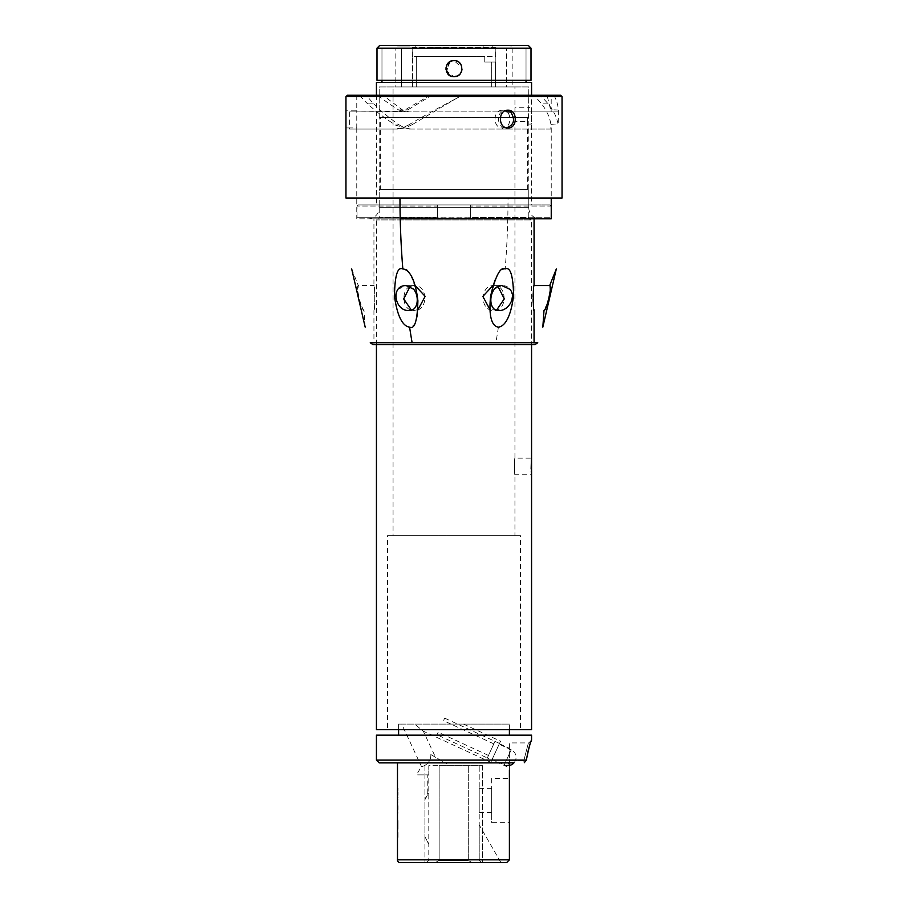 <?xml version="1.0" encoding="UTF-8"?>
<svg xmlns="http://www.w3.org/2000/svg" width="908" height="908" viewBox="0 0 908 908"><rect width="100%" height="100%" fill="white"/><g stroke="black" fill="none" stroke-linecap="round" stroke-linejoin="round"><path stroke-width="0.68" stroke-dasharray="4.54 3.41" d="M380.316 189.454L527.684 189.454L380.316 189.454L380.316 117.427L527.412 117.427L380.316 117.427M527.684 189.454L527.412 117.427L528.524 117.427L528.796 86.952L379.204 86.952L528.796 86.952L379.204 86.952L379.204 207.728L528.796 207.728L379.204 207.728A11.078 11.078 0 0 1 368.126 218.817L437.384 218.817L437.384 204.958L358.149 204.958L470.616 204.958L470.616 217.704L550.952 217.704L470.616 217.704L470.616 218.817L549.851 218.817L470.616 218.817L470.616 204.958L437.384 204.958L437.384 206.071L357.048 206.071L437.384 206.071L437.384 217.704L357.048 217.704L437.384 217.704L437.384 218.817L368.126 218.817M379.204 189.454L528.796 189.454L379.204 189.454L379.204 217.148L528.796 217.148L528.796 189.454M376.434 344.575L376.434 219.918A2.769 2.769 0 0 0 379.204 217.148L528.796 217.148A2.769 2.769 0 0 0 531.566 219.918L376.434 219.918L531.566 219.918L531.566 344.575M376.434 729.635L531.566 729.635M520.488 729.635L454 729.635L520.488 729.635L520.488 535.72L454 535.72L514.938 535.72L514.938 474.782C514.325 475.281 514.325 457.632 514.938 458.154C514.325 457.643 514.325 475.293 514.938 474.782L531.566 474.782L531.407 473.102M387.512 729.635L454 729.635L387.512 729.635L387.512 535.72L520.488 535.72M514.938 86.952L454 86.952L514.938 86.952L514.938 121.581L514.938 107.734L528.796 107.734L528.524 117.427L379.204 117.427L528.524 117.427L527.412 117.427L527.684 121.581L514.938 121.581L514.938 458.154L531.566 458.154L531.407 459.766M531.157 469.005L531.271 471.365M514.938 535.72L393.062 535.72L393.062 86.952M393.062 535.72L387.512 535.72M379.204 117.427L379.204 86.952L528.796 86.952L528.796 124.078L528.796 107.45L531.566 107.45L531.566 204.958L376.434 204.958L531.566 204.958M495.552 47.613L454 47.613L495.552 47.613L495.552 56.478L454 56.478L495.552 56.478L495.552 47.613M412.448 47.613L454 47.613L412.448 47.613L412.448 56.478L454 56.478L412.448 56.478L412.448 47.613M429.904 47.613L478.096 48.169L429.904 47.613M539.874 218.817L470.616 218.817L539.874 218.817A11.078 11.078 0 0 1 528.796 207.728L528.796 124.078L531.566 124.078L531.566 95.261M470.616 218.124L470.616 204.958L549.851 204.958L470.616 204.958L470.616 218.124L437.384 218.124L437.384 204.958L437.384 218.817L358.149 218.817L437.384 218.817L437.384 218.124L470.616 218.124L470.616 218.817L470.616 218.124M549.851 204.958L550.952 206.071L470.616 206.071L550.952 206.071L550.952 217.704L549.851 218.817M376.434 95.261L376.434 204.958M531.566 82.526L376.434 82.526M526.027 82.526L381.973 82.526L526.027 82.526M531.01 48.169L454 48.169L526.027 48.169L495.825 48.169L495.825 62.016L495.825 48.169L512.169 48.169L495.825 48.169L495.825 62.016L484.747 62.016L484.747 56.478L484.747 62.016L495.552 62.016L495.552 86.952L506.63 86.952L416.318 86.952L495.552 86.952L495.552 62.016L484.747 62.016L495.825 62.016L495.825 48.169L526.027 48.169L526.027 80.301L454 80.301L531.01 80.301M416.318 86.952L401.37 86.952L416.318 86.952L416.318 56.478L416.318 86.952M395.831 86.952L401.37 86.952L395.831 86.952L395.831 48.169L401.37 48.169L401.37 86.952L401.37 48.169L412.175 48.169L381.973 48.169L412.175 48.169L412.175 56.478L484.747 56.478L412.175 56.478L412.175 48.169L401.37 48.169L401.37 86.952L401.37 48.169L395.831 48.169M506.63 86.952L512.169 86.952L506.63 86.952L506.63 48.169L506.63 86.952M376.99 80.301L526.027 80.301L526.027 48.169L381.973 48.169L381.973 80.301L454 80.301L381.973 80.301L381.973 48.169L454 48.169L376.99 48.169M454 60.359C443.297 59.849 443.263 77.486 454 76.976C464.76 77.475 464.68 59.826 454 60.359C464.714 59.849 464.737 77.486 454 76.976C443.24 77.475 443.32 59.826 454 60.359C464.771 59.871 464.669 77.532 454 76.976C443.331 77.509 443.229 59.894 454 60.359C443.229 59.871 443.331 77.532 454 76.976C464.669 77.509 464.771 59.894 454 60.359M491.682 86.952L491.682 62.016L491.682 86.952M484.747 62.016L484.747 56.478L484.747 62.016M416.318 56.478L484.747 56.478L416.318 56.478M412.175 56.478L412.175 48.169L412.175 56.478M491.841 760.053L499.502 743.448L491.841 760.053L487.312 757.964L494.974 741.359L487.312 757.964L437.009 734.742L438.167 732.223L437.009 734.742M499.502 743.448L444.67 718.137L443.501 720.657L444.67 718.137M492.181 759.292L499.15 744.208L492.181 759.292L504.258 764.865A8.308 8.308 0 0 0 509.399 765.467M509.399 761.653L507.039 766.761L509.399 761.653L509.399 770.109L509.399 742.926L509.399 859.831L506.63 862.6L399.145 862.6L397.488 860.943L397.488 762.879L513.928 762.879A8.308 8.308 0 0 0 511.227 749.781L504.258 764.865L511.227 749.781L499.15 744.208M493.816 743.879L443.501 720.657M488.47 755.445L438.167 732.223M412.243 124.623L405.388 127.858L397.874 129.061L349.569 129.061L394.719 129.061L401.779 128.005L408.316 125.122L412.243 124.623L461.673 95.261L551.235 95.261L551.145 111.888L547.013 95.261L551.235 95.261M394.719 129.061L397.874 129.061L394.719 129.061M408.316 125.122A134.736 18.92 152.6 0 1 446.191 103.864A134.736 9.568 151.8 0 0 453.989 99.71L454 99.71A134.736 9.568 151.8 0 0 462.24 95.261L356.765 95.261L534.108 95.261L541.599 103.864C546.832 110.719 549.93 117.643 550.929 124.623L550.827 129.061L502.612 129.061L506.221 129.061L502.612 129.061L502.612 127.949C492.488 128.493 492.499 109.675 502.612 110.22L505.291 110.787M349.569 129.061L349.569 127.949L356.765 127.949L356.765 110.22L356.901 111.888L405.388 111.309L432.015 95.261M510.625 111.888L558.363 111.888L510.625 111.888M551.235 218.817L400.224 218.817M409.179 129.061L506.221 129.061L506.221 127.949L508.015 127.949C497.879 128.482 497.947 109.652 508.015 110.22C517.719 109.664 517.73 128.493 508.015 127.949L502.612 127.949L502.612 129.061L409.179 129.061L395.513 125.122A134.736 43.675 -158.3 0 1 367.706 103.864L373.665 103.864L366.219 95.261M550.827 129.061L506.221 129.061L506.221 127.949L502.612 127.949C512.305 128.493 512.294 109.675 502.612 110.22L498.072 111.888L409.122 111.888L402.199 109.766L382.96 95.261M560.656 95.261L347.344 95.261M553.903 95.261A134.736 62.595 6.9 0 1 558.375 110.004L558.17 125.122A134.736 62.595 -173.1 0 0 548.091 103.864A134.736 50.201 -161.3 0 0 540.044 95.261L547.013 95.261M562.041 96.645L345.959 96.645M356.765 95.261L356.765 110.22L345.959 110.22L346.05 126.757M346.027 127.097L345.959 127.949L349.569 127.949L349.694 111.888L356.901 111.888M498.413 327.118C494.962 326.687 488.425 323.532 490.331 298.38C493.986 272.899 501.568 269.279 505.166 268.95L505.234 268.95C510.466 266.532 513.224 275.623 513.508 296.212C509.842 323.259 501.965 326.71 498.413 327.118A443.229 221.609 -90 0 1 495.881 342.713L370.248 342.713M363.995 310.502C363.767 311.183 356.401 296.19 357.968 289.164L358.331 285.577L351.68 268.95L365.175 327.118L363.995 310.502C361.827 311.478 355.403 285.203 358.331 285.577L373.937 285.577C374.993 284.772 375.015 311.138 373.937 310.502C374.993 311.296 375.004 284.851 373.937 285.577L373.937 218.817L534.063 218.817L373.937 218.817M402.834 268.95C397.738 266.566 394.923 275.283 394.39 295.111C397.659 322.385 405.819 326.642 409.338 327.107L409.587 327.118C413.061 326.801 420.222 322.987 417.351 295.849C412.266 275.464 407.454 266.498 402.914 268.95L402.834 268.95M556.32 268.95L542.825 327.107M508.015 110.22L502.612 110.22L508.015 110.22M359.716 95.261A134.736 59.769 -168.8 0 0 367.706 103.864M409.122 111.888L405.286 111.888L398.737 110.004A134.736 43.675 21.7 0 1 377.705 95.261M405.286 111.888L501.681 111.888C495.303 116.406 499.037 128.448 506.221 127.949L507.118 127.892M395.513 125.122L398.828 124.623C388.862 117.643 380.475 110.719 373.665 103.864M356.765 127.949L356.765 218.817M398.828 124.623C403.073 127.563 407.896 129.038 413.299 129.061M492.84 285.645L494.031 285.577C479.696 284.772 479.424 311.138 494.031 310.502C507.39 311.296 507.459 284.851 494.031 285.577L497.936 286.451M494.031 344.575L373.937 344.575L494.031 344.575M410.076 286.44L413.969 285.577C400.678 284.772 400.451 311.149 413.969 310.502L411.449 310.15M418.055 309.605L413.969 310.502C428.394 311.296 428.474 284.851 413.969 285.577L415.16 285.645M534.063 285.577L533.632 288.71M533.393 290.991L533.212 293.602M533.098 296.507L533.098 299.504M533.2 302.421L533.393 305.122M533.632 307.358L533.847 309.106M496.551 310.15L489.945 309.605M408.997 310.502C421.221 311.478 419.258 285.203 406.16 285.577L413.969 285.577L406.16 285.577L398.396 289.164C390.69 296.19 399.611 311.183 408.997 310.502L413.969 310.502M372.859 344.575L535.141 344.575M499.003 310.502C513.395 311.478 517.855 285.203 501.84 285.577L494.429 289.164C488.3 296.19 489.843 311.183 499.003 310.502L494.031 310.502M501.84 285.577L494.031 285.577L501.84 285.577M549.669 285.577L550.078 291.366M549.942 293.942L549.544 296.757M548.807 299.833L547.967 302.341M547.853 302.648L546.741 305.292M545.64 307.54L544.005 310.502M349.694 111.888L401.733 111.888L398.351 111.888L404.889 110.004A134.736 18.92 -27.4 0 1 430.392 95.261M404.889 110.004L408.645 109.766M498.072 111.888L501.681 111.888M550.929 124.623L558.17 125.122M398.124 45.4L400.598 45.956C407.522 45.956 407.76 45.956 400.598 45.956C407.522 45.956 407.76 45.956 400.598 45.956L406.671 45.956L401.166 45.956L403.39 45.4M400.598 45.4L398.419 45.4L400.598 45.4C407.76 45.4 407.522 45.4 400.598 45.4C407.76 45.4 407.522 45.4 400.598 45.4M400.451 45.4L398.419 45.4M528.24 45.4L379.76 45.4M399.951 45.4L409.519 45.4L395.593 45.4L408.26 45.4L398.623 45.4L408.282 45.956L399.441 45.956M424.842 45.4L454 45.4L415.217 45.4L424.842 45.4L424.842 48.169L492.783 48.169L415.217 48.169L424.842 48.169L424.842 45.4M483.158 45.4L454 45.4L492.783 45.4L483.158 45.4L483.158 48.169L483.158 45.4M501.091 45.4L512.01 45.956L501.091 45.4M512.01 45.4L510.33 45.4L512.01 45.4M408.282 45.4L409.519 45.956L398.623 45.956L409.519 45.956L408.282 45.4M452.082 60.87L450.255 61.562L454 60.632L461.968 67.68L461.979 69.61L461.968 67.68M447.406 64.093L448.677 62.652L446.713 72.038M455.93 76.465L457.814 75.739L452.071 76.465L454 76.703L446.18 70.518L450.391 61.494M458.392 75.398L457.802 75.739M460.628 73.207L459.369 74.649M461.502 65.796L460.594 64.093L461.502 65.796M459.323 62.652L457.745 61.562L459.323 62.652M455.918 60.87L454 60.632L455.918 60.87M461.979 67.771L461.468 71.641M446.498 65.796L446.032 67.68M446.021 69.61L446.475 71.494M447.349 73.185L448.631 74.649M492.783 45.4L492.783 48.169L492.783 45.4M415.217 48.169L415.217 45.4L415.217 48.169M398.237 45.956L395.593 45.4L398.237 45.956M397.466 45.956L396.807 45.4L397.466 45.956M405.558 45.4L400.451 45.956M399.441 45.4L398.726 45.4M399.293 45.956L399.951 45.956M503.815 45.4L502.953 45.956L503.815 45.4M398.623 45.4L406.5 45.956L398.623 45.4M403.47 45.956L406.5 45.956L403.47 45.956M397.488 859.831L509.399 859.831M397.488 835.19L397.488 829.991L397.488 836.847L398.044 835.19L398.044 837.301L398.044 835.19M397.488 828.675L397.488 821.445L397.488 835.78L398.044 825.066L398.044 836.018L397.488 828.675M397.488 815.225L398.044 806.497L397.488 815.225M397.488 803.432L398.044 801.878L397.488 803.432M397.488 799.051L398.044 788.178L397.488 799.051M397.488 836.018L397.488 830.116L398.044 836.018M397.488 827.211L397.488 820.128L397.488 827.415L397.488 821.479L398.044 827.211M397.488 814.158L398.044 812.796L397.488 814.158M397.488 809.425L398.044 803.728L398.044 809.448M397.488 801.299L398.044 799.744L397.488 801.299M397.488 796.6L398.044 793.104L398.044 797.803L397.488 796.6M397.488 835.462L397.488 831.853L398.044 835.462M397.488 835.905L397.488 831.388L398.044 835.905M397.488 827.279L398.044 821.445L398.044 827.279M397.488 821.638L397.488 826.019L398.044 821.638M491.671 778.383L491.671 800.55L491.671 778.383L509.399 778.383L509.399 822.705L491.671 822.705L491.671 788.632L491.671 822.705M524.313 762.697L523.746 760.915L524.313 762.697L526.334 760.11L376.434 760.098M528.467 749.418L528.706 748.567M529.773 745.116L531.123 741.314M523.746 760.915C529.784 737.534 529.795 737.534 523.746 760.915C529.784 737.534 529.795 737.534 523.746 760.915L509.399 760.915L523.746 760.915M531.566 735.174L376.434 735.174M398.601 735.174L509.399 735.174L398.601 735.174M509.399 724.096L398.601 724.096L509.399 724.096L509.399 729.635M398.601 724.096L398.601 729.635M401.699 724.096L463.511 724.096L401.699 724.096L421.425 766.409C422.515 766.965 431.096 763.798 430.846 754.548C431.005 763.946 422.481 766.942 421.425 766.409L416.545 774.865L428.792 774.865L416.545 774.865M430.846 754.548L446.986 763.866L430.846 754.548M463.511 724.096L500.546 741.189L490.797 762.311L423.332 731.178L414.661 724.096L423.332 731.178L435.488 757.227M490.797 762.311L500.546 741.189M491.954 759.803L499.377 743.697L491.954 759.803L507.039 766.761L509.399 770.109M499.377 743.697L509.399 748.328M445.964 765.648L428.792 765.648L428.792 774.865L428.792 765.648L445.964 765.648L446.986 763.866M427.248 774.865L428.792 774.865L428.792 765.648L428.792 860.387L428.792 774.865L427.248 774.865L427.248 793.286L424.91 799.903L424.91 836.654L428.792 844.315L424.91 836.654L424.91 799.903L428.792 792.241M428.792 860.387L426.578 862.6L435.352 862.6L439.154 860.387L439.154 765.648L439.154 860.387L435.352 862.6L424.91 862.6L426.578 862.6L428.792 860.387M439.154 765.648L482.534 765.648L439.154 765.648M479.208 765.648L482.534 765.648L479.208 765.648L479.208 860.387L479.208 765.648M468.29 860.387L468.29 765.648L468.29 860.387L472.092 862.6L482.534 862.6L481.422 862.6L479.208 860.387L481.422 862.6L482.534 862.6L435.352 862.6L472.092 862.6L468.29 860.387L439.154 860.387L468.29 860.387M500.955 862.6L481.422 862.6L500.955 862.6L479.208 824.929M479.208 860.387L479.208 824.929L479.208 860.387L479.208 824.929L479.208 860.387L481.422 862.6L479.208 860.387M479.208 788.632L479.208 800.55L479.208 788.632L491.671 788.632M479.208 812.456L479.208 800.55L479.208 812.456L491.671 812.456L491.671 800.55L491.671 812.456M427.248 793.286L428.792 793.286M398.044 823.488L398.044 825.066L398.044 822.841L397.488 823.488M398.044 822.966L398.044 827.415L398.044 821.479L397.488 822.966M398.044 820.594L398.044 821.956L398.044 820.594M398.044 823.76L398.044 826.019L397.488 823.76M398.044 793.683L398.044 795.238L398.044 793.683M398.044 793.365L398.044 792.366L398.044 793.365M412.448 86.952L412.448 56.478L412.448 86.952M345.959 198.023L508.015 198.023A443.229 221.609 -90 0 1 505.166 268.95M534.063 344.575L534.063 342.713L495.881 342.713M508.015 198.023L562.041 198.023M398.737 110.004L402.199 109.766M548.091 103.864L541.599 103.864M558.375 110.004L551.167 109.766M358.149 204.958L357.048 206.071L357.048 217.704L358.149 218.817M512.169 48.169L512.169 86.952M551.235 127.858L551.235 198.023M373.937 310.502L373.937 344.575M531.566 740.156L528.796 742.926L509.399 742.926M424.91 765.648L424.91 799.903L424.91 765.648M424.91 836.654L424.91 862.6L424.91 836.654M482.534 765.648L482.534 862.6L482.534 765.648"/><path stroke-width="1.36" d="M376.434 344.575L376.434 729.635L531.566 729.635L531.566 344.575M531.407 459.766L531.157 469.005M531.271 471.365L531.407 473.102M531.566 95.261L531.566 82.526L376.434 82.526L376.434 95.261M526.027 80.301L526.027 82.526M381.973 80.301L381.973 82.526M509.399 765.467A8.308 8.308 0 0 0 513.928 762.879L379.204 762.879L397.488 762.879L397.488 860.943L399.145 862.6L506.63 862.6L509.399 859.831L397.488 859.831M505.291 110.787L507.027 111.888L510.625 111.888L507.027 111.888M400.224 218.817L551.235 218.817L551.235 198.023M345.959 96.645L347.344 95.261L560.656 95.261L562.041 96.645L562.041 198.023L345.959 198.023L345.959 96.645L562.041 96.645M461.673 95.261L462.24 95.261M534.108 95.261L540.044 95.261M402.766 268.95C397.534 266.532 394.776 275.623 394.492 296.212C398.158 323.259 406.035 326.71 409.587 327.118C414.627 329.593 417.396 320.819 417.896 300.786C414.672 273.285 406.455 269.222 402.834 268.95L402.766 268.95M351.68 268.95L365.175 327.107M549.669 285.577L556.32 268.95L542.825 327.118L544.005 310.502C546.173 311.478 552.597 285.203 549.669 285.577L534.063 285.577C532.996 284.851 533.007 311.296 534.063 310.502L534.063 342.713L537.752 342.713L370.248 342.713L372.859 344.575L535.141 344.575L537.752 342.713M505.166 268.95C510.262 266.566 513.077 275.283 513.61 295.111C510.341 322.385 502.181 326.642 498.662 327.107L498.413 327.118C494.939 326.801 487.778 322.987 490.649 295.849C495.734 275.464 500.546 266.498 505.086 268.95L505.166 268.95M508.015 110.22C497.924 109.664 497.913 128.493 508.015 127.949L508.015 127.949C517.753 128.482 517.696 109.652 508.015 110.22M411.449 310.15L403.685 298.925L410.076 286.44M415.16 285.645L425.148 296.326L418.055 309.605M533.632 288.71L533.393 290.991M533.212 293.602L533.098 296.507M533.098 299.504L533.2 302.421M533.393 305.122L533.632 307.358M533.847 309.106L534.006 310.139M489.945 309.605L482.852 296.394L492.84 285.645M497.936 286.451L504.315 298.846L496.551 310.15M406.16 285.577L413.571 289.164C419.7 296.19 418.157 311.183 408.997 310.502C394.605 311.478 390.145 285.203 406.16 285.577M550.078 291.366L549.942 293.942M549.544 296.757L548.807 299.833M546.741 305.292L545.64 307.54M499.003 310.502C486.779 311.478 488.742 285.203 501.84 285.577L509.604 289.164C517.31 296.19 508.389 311.183 499.003 310.502M506.221 127.949C514.132 125.1 515.608 119.743 510.625 111.888M376.99 48.169L379.76 45.4L528.24 45.4L531.01 48.169L531.01 80.301L376.99 80.301L376.99 48.169L531.01 48.169M454 76.703C443.649 77.191 443.603 60.178 454 60.632L452.082 60.87L454 60.632C464.294 60.11 464.442 77.112 454 76.703L455.93 76.465L454 76.703M450.255 61.562L448.677 62.652L450.255 61.562M446.713 72.038L449.608 75.398M450.198 75.75L452.071 76.465L450.198 75.75M457.802 75.739L455.93 76.465M459.369 74.649L458.392 75.398M461.525 71.494L461.979 69.61L461.525 71.494M460.594 64.093L459.323 62.652L460.594 64.093M457.745 61.562L455.918 60.87L457.745 61.562M461.468 71.641L460.651 73.185M447.406 64.093L446.498 65.796M446.032 67.68L446.021 69.61M446.475 71.494L447.349 73.185M448.631 74.649L449.596 75.387M450.391 61.494L452.082 60.87M509.399 859.831L509.399 770.109M509.399 822.705L509.399 778.383M524.313 762.697L526.334 760.11L376.434 760.098L376.434 735.174L531.566 735.174L531.566 740.156C530.635 740.985 528.887 747.636 526.334 760.11L528.467 749.418M528.706 748.567L529.773 745.116M531.123 741.314L531.566 740.156M509.399 729.635L509.399 735.174M398.601 729.635L398.601 735.174M409.587 327.118A443.229 221.609 90 0 0 412.119 342.713M399.985 198.023A443.229 221.609 90 0 0 402.834 268.95M534.063 218.817L534.063 285.577M379.204 762.879L376.434 760.098"/></g></svg>
